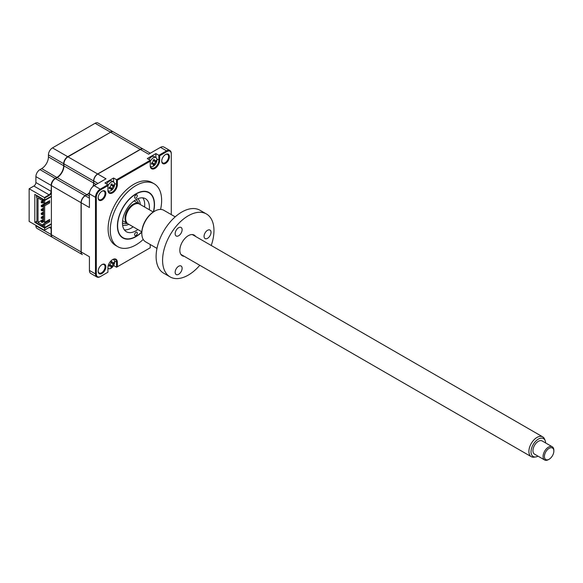 <?xml version="1.0" encoding="UTF-8"?>
<svg xmlns="http://www.w3.org/2000/svg" width="583" height="583" viewBox="0 0 583 583"><rect width="100%" height="100%" fill="white"/><g stroke="black" fill="none" stroke-linecap="round" stroke-linejoin="round"><path stroke-width="0.87" d="M49.38 195.305L44.658 198.031L44.388 197.557L49.11 194.839L49.38 195.305A3.243 1.873 120 0 0 51.399 192.733M52.455 237.31A5.721 3.301 -60 0 1 52.317 237.237A5.721 3.301 -60 0 1 51.129 234.621L51.129 228.704A2.864 1.654 120 0 0 50.539 227.392A2.864 1.654 120 0 0 49.11 227.538L44.388 230.256L29.15 221.46L29.15 188.761L33.872 186.035L49.11 194.839A2.864 1.654 120 0 0 51.129 191.333L51.399 191.333M33.872 186.035A2.864 1.654 120 0 0 35.891 182.537L51.129 191.333L51.406 185.416M35.891 182.537L35.891 176.62L51.129 185.416A5.721 3.301 -60 0 1 55.174 178.405L55.312 178.646M35.891 176.62A5.721 3.301 -60 0 1 39.935 169.609L55.174 178.405L56.93 177.392A9.532 5.502 120 0 0 63.671 165.718L63.941 165.718M39.935 169.609L41.692 168.596A9.532 5.502 120 0 0 48.433 156.922L63.671 165.718L63.671 163.692A5.721 3.301 -60 0 1 67.715 156.689L67.854 156.922M48.433 156.922L48.433 154.896A5.721 3.301 -60 0 1 52.477 147.885L67.715 156.689L110.464 132.319M52.317 237.237L37.079 228.441A5.721 3.301 -60 0 1 35.891 225.825L51.399 234.621M51.399 227.61A3.243 1.873 120 0 0 49.38 227.377L51.399 228.704M64.881 244.496A5.721 3.301 -60 0 1 64.859 244.481L49.621 235.685A5.721 3.301 -60 0 1 49.599 235.67M35.891 225.825L35.891 225.351M52.477 147.885L95.095 123.283A5.721 3.301 -60 0 1 97.951 123.006L113.189 131.802A5.721 3.301 -60 0 1 113.321 131.882M49.38 227.377L44.388 230.256M51.399 224.185L44.658 228.077L34.812 222.393L34.812 194.365L44.658 200.049L51.399 196.158M51.013 192.193L51.399 192.419M34.812 222.393L36.365 221.504M44.658 228.077L44.658 230.103M44.658 198.031L44.658 200.049M29.15 188.761L44.388 197.557M95.095 123.283L110.333 132.086A5.721 3.301 -60 0 1 113.189 131.802M153.54 211.862A26.22 15.136 120 0 0 154.495 204.531A26.22 15.136 120 0 0 149.059 192.521A26.22 15.136 120 0 0 128.858 199.546A26.22 15.136 120 0 0 117.409 225.942A26.22 15.136 120 0 0 122.838 237.944A26.22 15.136 120 0 0 141.829 232.151M160.58 209.428A36.328 20.973 120 0 0 161.637 200.399A36.328 20.973 120 0 0 154.116 183.769L151.959 182.523A36.328 20.973 120 0 0 123.96 192.259A36.328 20.973 120 0 0 108.103 228.82A36.328 20.973 120 0 0 115.631 245.45L117.788 246.696A36.328 20.973 120 0 0 143.243 239.467M154.116 183.769A36.328 20.973 120 0 0 126.117 193.505A36.328 20.973 120 0 0 110.26 230.066A36.328 20.973 120 0 0 117.788 246.696M105.851 193.418A5.436 3.141 120 0 0 102.01 191.202A5.436 3.141 120 0 0 98.163 197.856A5.436 3.141 120 0 0 102.01 200.071A5.436 3.141 120 0 0 105.851 193.418M98.17 197.615A4.861 2.806 120 0 0 99.176 199.612A4.861 2.806 120 0 0 102.921 198.315A4.861 2.806 120 0 0 105.042 193.418A4.861 2.806 120 0 0 104.036 191.195A4.861 2.806 120 0 0 101.799 191.326M161.739 160.908A4.861 2.806 120 0 0 162.744 162.912A4.861 2.806 120 0 0 166.49 161.608A4.861 2.806 120 0 0 168.611 156.718A4.861 2.806 120 0 0 167.605 154.488A4.861 2.806 120 0 0 165.368 154.626M169.42 156.718A5.436 3.141 120 0 0 165.579 154.495A5.436 3.141 120 0 0 161.731 161.156A5.436 3.141 120 0 0 165.579 163.371A5.436 3.141 120 0 0 169.42 156.718M98.17 271.015A4.861 2.806 120 0 0 99.176 273.019A4.861 2.806 120 0 0 102.921 271.714A4.861 2.806 120 0 0 105.042 266.817A4.861 2.806 120 0 0 104.036 264.595A4.861 2.806 120 0 0 101.799 264.726M105.851 266.817A5.436 3.141 120 0 0 102.01 264.602A5.436 3.141 120 0 0 98.163 271.255A5.436 3.141 120 0 0 102.01 273.478A5.436 3.141 120 0 0 105.851 266.817M89.512 192.747A9.532 5.502 -60 0 1 86.998 194.758L85.249 195.771A5.721 3.301 120 0 0 81.205 202.775L81.205 251.98A5.721 3.301 120 0 0 82.385 254.603L65.128 244.634A5.721 3.301 -60 0 1 65.107 244.62M81.205 251.98L89.425 256.731L89.425 270.432A6.675 3.855 120 0 0 90.81 273.485L96.88 276.991A6.675 3.855 -60 0 1 95.495 273.937L95.495 197.324A6.675 3.855 -60 0 1 100.218 189.154L107.913 184.709L104.947 182.996L113.583 178.012L116.549 179.724L150.232 160.274L147.266 158.561L155.894 153.577L158.86 155.289L166.563 150.844A6.675 3.855 -60 0 1 169.901 150.516A6.675 3.855 -60 0 1 171.278 153.569L171.278 214.602M110.785 265.819L111.907 266.679L110.945 267.233A13.03 5.16 -107.7 0 0 111.054 266.482L110.041 265.899A13.03 9.306 -163.8 0 1 109.138 266.191L109.393 265.556A3.148 1.815 120 0 0 109.546 265.454M111.47 262.124A3.148 1.815 120 0 0 111.484 261.935L111.907 261.395A13.03 9.306 43.8 0 1 112.104 262.328L113.117 262.911A13.03 5.16 -12.3 0 0 113.714 262.437L113.714 263.552A13.03 9.306 -163.8 0 1 113.117 264.121L112.104 265.877A13.03 9.306 43.8 0 1 111.907 266.679M107.913 268.792L108.394 268.515A5.152 2.973 120 0 0 110.989 268.267A5.152 2.973 120 0 0 114.632 261.964A5.152 2.973 120 0 0 113.568 259.603A5.152 2.973 120 0 0 113.066 259.413M150.232 244.51L150.232 247.782L117.358 266.766L117.358 262.292A6.675 3.855 120 0 0 112.636 259.566A6.675 3.855 120 0 0 107.913 267.735L107.913 272.217L100.619 276.429A6.1 3.52 -60 0 1 96.304 273.937L96.304 197.324A6.1 3.52 -60 0 1 100.619 189.854L107.913 185.642L107.913 190.116A6.675 3.855 120 0 0 112.636 192.842A6.675 3.855 120 0 0 117.358 184.665L117.358 180.191L116.549 179.724L116.549 184.665A6.1 3.52 120 0 1 113.882 190.809A6.1 3.52 120 0 1 109.181 192.441A6.1 3.52 120 0 1 107.913 189.65M150.305 153.227L143.265 149.161A5.721 3.301 120 0 0 140.401 149.445L97.791 174.047A5.721 3.301 120 0 0 93.746 181.058L93.746 183.077A9.532 5.502 -60 0 1 93.258 186.261M97.653 174.128L97.653 174.128A5.531 3.192 120 0 0 93.746 180.898L97.922 183.47M169.901 150.516L163.83 147.011A6.675 3.855 120 0 0 160.493 147.346L148.629 154.196L140.401 149.445M151.602 163.16L152.36 163.845A13.03 9.306 -163.8 0 1 151.456 164.144L151.711 163.502A3.148 1.815 120 0 0 151.864 163.4M153.744 160.376A3.148 1.815 120 0 0 153.803 159.888L154.225 159.341A13.03 9.306 43.8 0 1 154.422 160.274L155.435 160.857A13.03 5.16 -12.3 0 0 156.033 160.383L156.033 161.498A13.03 9.306 -163.8 0 1 155.435 162.074L154.422 163.823A13.03 9.306 43.8 0 1 154.225 164.625L153.263 165.186A13.03 5.16 -107.7 0 0 153.373 164.428L152.199 162.701M150.312 166.133A5.152 2.973 120 0 0 150.735 166.468A5.152 2.973 120 0 0 153.307 166.213A5.152 2.973 120 0 0 156.944 159.91A5.152 2.973 120 0 0 155.88 157.548L155.894 153.577M150.232 165.222A6.1 3.52 120 0 0 151.493 168.013A6.1 3.52 120 0 0 156.2 166.381A6.1 3.52 120 0 0 158.86 160.238L158.86 155.289L159.669 155.763L166.964 151.551A6.1 3.52 -60 0 1 171.278 154.036M111.47 184.498A3.148 1.815 120 0 0 111.484 184.315L111.907 183.776A13.03 9.306 43.8 0 1 112.104 184.702L113.117 185.285A13.03 5.16 -12.3 0 0 113.714 184.818L113.714 185.933A13.03 9.306 -163.8 0 1 113.117 186.502L112.104 188.251A13.03 9.306 43.8 0 1 111.907 189.06L110.945 189.613A13.03 5.16 -107.7 0 0 111.054 188.863L109.888 187.136M113.583 181.991L113.583 178.012M97.791 174.047L106.011 178.799L94.147 185.649A6.675 3.855 120 0 0 89.425 193.826L89.425 207.526L81.205 202.775M150.232 247.782L116.549 267.233L116.549 262.292A6.1 3.52 120 0 0 115.281 259.493A6.1 3.52 120 0 0 112.432 259.69M107.913 272.217L100.218 276.663A6.675 3.855 -60 0 1 96.88 276.991M107.913 184.709L107.913 185.642M117.358 180.191L150.232 161.207L150.232 165.689A6.675 3.855 120 0 0 154.954 168.414A6.675 3.855 120 0 0 159.669 160.238L159.669 155.763M150.232 160.274L150.232 161.207M113.583 265.52L116.549 267.233L117.358 266.766M137.297 195.771A1.909 1.1 120 0 0 136.903 194.897A1.909 1.1 120 0 0 135.438 195.407A1.909 1.1 120 0 0 134.6 197.324A1.909 1.1 120 0 0 135.001 198.198A1.909 1.1 120 0 0 136.466 197.688A1.909 1.1 120 0 0 137.297 195.771M137.297 233.142A1.909 1.1 120 0 0 136.903 232.267A1.909 1.1 120 0 0 135.438 232.777A1.909 1.1 120 0 0 134.6 234.694A1.909 1.1 120 0 0 135.001 235.568A1.909 1.1 120 0 0 136.466 235.058A1.909 1.1 120 0 0 137.297 233.142M153.322 212.001A25.936 14.976 120 0 0 154.291 204.648A25.936 14.976 120 0 0 135.948 194.059A25.936 14.976 120 0 0 117.613 225.825A25.936 14.976 120 0 0 135.948 236.406A25.936 14.976 120 0 0 141.837 231.888M137.858 229.549A19.071 11.011 -60 0 1 126.416 231.75A19.071 11.011 -60 0 1 122.466 223.019A19.071 11.011 -60 0 1 130.789 203.824A19.071 11.011 -60 0 1 145.488 198.716A19.071 11.011 -60 0 1 149.437 207.446A19.071 11.011 -60 0 1 149.299 209.727M142.828 197.87A19.071 11.011 -60 0 1 144.715 204.72A19.071 11.011 -60 0 1 144.584 207.001M133.135 226.823A19.071 11.011 -60 0 1 124.354 229.87M109.393 265.556L109.138 265.083A13.03 5.16 -12.3 0 0 110.041 264.682L111.054 262.933A13.03 5.16 -107.7 0 0 110.945 261.956L111.484 261.935L110.945 261.956M111.04 262.765L113.117 262.911M112.373 263.45A5.152 2.973 120 0 0 112.534 263.035M107.913 268.093A5.152 2.973 120 0 0 108.416 268.523L107.913 268.238M111.054 266.482L109.888 264.755M111.134 262.015L112.104 262.328M111.761 262.897L113.117 264.121M110.362 265.316L112.104 265.877M109.291 265.214L110.041 265.899M82.32 254.56A5.721 3.301 -60 0 1 82.254 254.523L52.587 237.398A5.721 3.301 -60 0 1 51.399 234.774L51.399 223.719L44.658 227.61L44.658 224.579L49.65 221.693L49.65 219.434L44.658 222.32L44.658 205.814L43.543 205.172L48.535 202.286L48.535 201.317M44.658 205.814L49.65 202.935L48.535 202.286M44.658 222.32L43.543 221.678L43.543 205.172L42.158 205.974L43.543 205.172M44.658 224.579L43.543 223.93L48.535 221.052L48.535 220.083M49.65 221.693L48.535 221.052M44.658 227.61L43.543 226.969L43.543 223.93M43.543 225.41L42.195 226.189L42.195 224.87L43.543 224.091M36.904 221.11L36.365 221.423L36.365 222.823L42.195 226.189M36.365 221.423L36.904 221.737L36.904 197.44L36.365 197.134L36.765 195.494M38.522 196.507L38.121 196.741M37.582 196.435L37.982 196.194M43.747 199.524L42.195 200.421L38.019 198.009L38.019 222.451L42.195 224.87M42.603 198.861L42.195 200.421M42.195 199.094L36.365 195.728M48.396 221.132L47.558 220.644M38.019 222.451L43.543 219.259M39.163 197.346L39.564 197.112M49.446 197.287L49.847 197.52M49.65 202.935L49.65 200.676L44.658 203.554L43.543 202.913L43.543 199.874L43.951 199.641M47.726 198.745L47.726 198.278M44.658 203.554L44.658 200.516L51.399 196.624L51.399 185.569A5.721 3.301 -60 0 1 55.443 178.566L57.2 177.553A9.532 5.502 120 0 0 63.941 165.871L63.941 163.852A5.721 3.301 -60 0 1 67.985 156.842L110.602 132.239A5.721 3.301 -60 0 1 113.459 131.955L143.126 149.088A5.721 3.301 -60 0 1 143.192 149.124M43.543 199.874L44.658 200.516M51.399 223.719L51.399 196.624M82.254 254.523A5.721 3.301 -60 0 1 81.066 251.9L81.066 202.702A5.721 3.301 -60 0 1 85.111 195.691L86.867 194.678A9.532 5.502 120 0 0 89.556 192.477M93.047 186.436A9.532 5.502 120 0 0 93.608 183.004L93.608 180.978A5.721 3.301 -60 0 1 97.653 173.967L140.263 149.365A5.721 3.301 -60 0 1 143.126 149.088M107.993 190.561A5.152 2.973 120 0 0 108.416 190.903A5.152 2.973 120 0 0 110.989 190.648A5.152 2.973 120 0 0 114.632 184.337A5.152 2.973 120 0 0 113.568 181.983A5.152 2.973 120 0 0 110.989 182.239A5.152 2.973 120 0 0 107.913 185.962M111.054 188.863L110.041 188.28A13.03 9.306 -163.8 0 1 109.138 188.571L109.138 187.456A13.03 5.16 -12.3 0 0 110.041 187.063L111.054 185.314A13.03 5.16 -107.7 0 0 110.945 184.33L111.484 184.315L110.945 184.33M111.04 185.139L113.117 185.285M113.568 181.983L111.841 180.985A5.152 2.973 120 0 0 109.261 181.24A5.152 2.973 120 0 0 106.674 183.988M110.785 188.2L111.907 189.06M111.134 184.396L112.104 184.702M110.362 187.697L112.104 188.251M112.41 185.387L113.714 185.933M148.986 159.56A5.152 2.973 120 0 1 151.58 156.812A5.152 2.973 120 0 1 154.152 156.557L155.88 157.548A5.152 2.973 120 0 0 153.307 157.804A5.152 2.973 120 0 0 150.232 161.535M151.711 163.502L151.456 163.029A13.03 5.16 -12.3 0 0 152.36 162.635L153.373 160.879A13.03 5.16 -107.7 0 0 153.263 159.902L153.803 159.88L153.263 159.902M154.692 161.396A5.152 2.973 120 0 0 154.852 160.966M153.103 163.765L154.225 164.625M153.373 164.428L152.36 163.845M153.008 160.536L153.599 160.405L155.435 162.074M154.451 160.412L153.599 160.405L154.531 160.638M43.543 211.957L41.291 213.261L41.291 214.26L42.158 214.755L43.543 213.954M43.543 212.955L42.158 213.757L43.543 212.955M41.291 213.261L42.158 213.757L42.158 214.755M44.636 203.54L41.291 205.471L41.291 206.469L42.158 206.972L43.543 206.163M41.291 205.471L42.158 205.974L42.158 206.972M47.383 201.98L48.221 202.469M43.543 200.282L41.291 201.58L41.291 202.578L42.158 203.073L43.543 202.272M43.543 201.281L42.158 202.082L43.543 201.281M41.291 201.58L42.158 202.082L42.158 203.073M43.543 208.065L41.291 209.37L41.291 210.361L42.158 210.864L43.543 210.062M43.543 209.064L42.158 209.865L43.543 209.064M41.291 209.37L42.158 209.865L42.158 210.864M43.543 215.856L41.291 217.153L41.291 218.151L42.158 218.647L43.543 217.845M43.543 216.847L42.158 217.648L43.543 216.847M41.291 217.153L42.158 217.648L42.158 218.647M42.158 222.538L42.158 221.54L43.543 220.738L42.158 221.54L41.291 221.044L41.291 222.043L42.158 222.538L43.601 221.708M43.543 219.747L41.291 221.044M127.743 223.683A11.441 6.61 -60 0 1 127.4 223.508A11.441 6.61 -60 0 1 125.644 214.34A11.441 6.61 -60 0 1 133.121 204.254A11.441 6.61 -60 0 1 138.841 203.686A11.441 6.61 -60 0 1 139.169 203.904M137.785 198.752A15.26 8.811 -60 0 1 140.248 204.502M128.799 224.317A15.26 8.811 -60 0 1 122.59 225.06M131.816 227.727A22.883 13.212 120 0 0 132.99 226.736M144.431 206.921A22.883 13.212 120 0 0 144.701 205.405M545.644 442.963A10.341 5.968 120 0 0 545.171 440.595A10.341 5.968 120 0 0 537.832 439.422A10.341 5.968 120 0 0 531.215 449.777A10.341 5.968 120 0 0 535.733 456.948A10.341 5.968 120 0 0 538.022 456.176M535.733 456.948L534.108 457.167A11.441 6.61 -60 0 1 531.273 456.686A11.441 6.61 -60 0 1 529.109 449.231A11.441 6.61 -60 0 1 534.757 439.086A11.441 6.61 -60 0 1 542.715 436.864A11.441 6.61 -60 0 1 544.551 439.079L545.171 440.595M141.837 231.845L128.071 223.894A11.441 6.61 -60 0 1 125.906 216.446A11.441 6.61 -60 0 1 131.561 206.302A11.441 6.61 -60 0 1 139.512 204.079L153.278 212.03M549.128 459.229L548.457 459.623A7.63 4.402 -60 0 1 544.639 459.994A7.63 4.402 -60 0 1 543.196 455.031A7.63 4.402 -60 0 1 546.963 448.261A7.63 4.402 -60 0 1 552.269 446.782A7.63 4.402 -60 0 1 553.85 450.28L553.85 451.053A6.675 3.855 120 0 0 549.66 448.057A6.675 3.855 120 0 0 544.529 455.214A6.675 3.855 120 0 0 549.128 459.229A6.675 3.855 120 0 0 553.733 452.342A6.675 3.855 120 0 0 553.85 451.053M552.269 446.782L542.154 440.945A7.63 4.402 120 0 0 536.856 442.424A7.63 4.402 120 0 0 533.088 449.194A7.63 4.402 120 0 0 534.531 454.157L544.639 459.994M178.638 274.294A4.919 2.842 -60 0 1 176.175 274.535A4.919 2.842 -60 0 1 175.425 270.592A4.919 2.842 -60 0 1 178.638 266.256A4.919 2.842 -60 0 1 181.094 266.016A4.919 2.842 -60 0 1 181.852 269.958A4.919 2.842 -60 0 1 178.638 274.294M184.221 256.316A11.922 6.879 -60 0 1 179.841 250.304A11.922 6.879 -60 0 1 188.273 235.707L188.273 235.707A11.922 6.879 -60 0 1 195.662 236.494M178.638 235.751A4.919 2.842 -60 0 1 176.175 235.991A4.919 2.842 -60 0 1 175.425 232.049A4.919 2.842 -60 0 1 178.638 227.713A4.919 2.842 -60 0 1 181.094 227.472A4.919 2.842 -60 0 1 181.852 231.415A4.919 2.842 -60 0 1 178.638 235.751M175.192 216.854L163.801 210.281A18.211 10.516 120 0 0 154.692 211.184L154.692 211.184A18.211 10.516 120 0 0 141.815 233.491A18.211 10.516 120 0 0 145.59 241.828L156.973 248.402M154.021 211.571L154.692 211.184L154.021 211.571A17.257 9.962 -60 0 0 141.815 232.712L141.815 233.491M207.541 238.33A4.919 2.842 -60 0 1 205.085 238.578A4.919 2.842 -60 0 1 204.327 234.636A4.919 2.842 -60 0 1 207.541 230.3A4.919 2.842 -60 0 1 210.004 230.052A4.919 2.842 -60 0 1 210.755 233.994A4.919 2.842 -60 0 1 207.541 238.33M211.235 245.487A36.328 20.973 120 0 0 206.44 213.976L199.962 210.244A36.328 20.973 120 0 0 181.801 212.044A36.328 20.973 120 0 0 158.066 244.058A36.328 20.973 120 0 0 163.634 273.165L170.105 276.903A36.328 20.973 120 0 0 188.273 275.103A36.328 20.973 120 0 0 199.794 265.301M206.44 213.976A36.328 20.973 120 0 0 188.273 215.776A36.328 20.973 120 0 0 164.537 247.79A36.328 20.973 120 0 0 170.105 276.903M41.692 168.596L57.061 177.626M51.129 234.621L81.066 251.9M48.433 154.896L63.671 163.692M110.333 132.086L140.263 149.365M85.249 195.771L89.425 198.184M89.425 196.158L86.998 194.758M96.173 184.483L93.746 183.077M160.493 147.346L166.563 150.844L166.964 151.551M156.871 159.086L159.669 160.238M114.552 183.514L117.358 184.665M94.147 185.649L100.218 189.154L100.619 189.854M117.358 262.292L114.552 261.14M89.425 270.432L95.495 273.937L96.304 273.937M89.425 193.826L95.495 197.324L96.304 197.324M55.443 178.566L85.111 195.691M51.399 185.569L81.066 202.702M57.2 177.553L86.867 194.678M63.941 165.871L93.608 183.004M63.941 163.852L93.608 180.978M67.985 156.842L97.653 173.967M109.291 187.588L110.041 188.28M111.761 185.27L113.117 186.502M152.68 163.262L154.422 163.823M135.795 199.75A13.351 7.71 -60 0 1 138.637 203.569M127.196 223.391A13.351 7.71 -60 0 1 122.466 222.844M50.043 227.108L50.539 227.392M113.168 259.377L113.568 259.603M108.015 190.67L108.416 190.903M150.334 166.242L150.735 166.468M134.046 200.916L138.841 203.686M122.605 220.738L127.4 223.508M531.273 456.686L180.883 254.385M542.715 436.864L192.324 234.57"/></g></svg>
